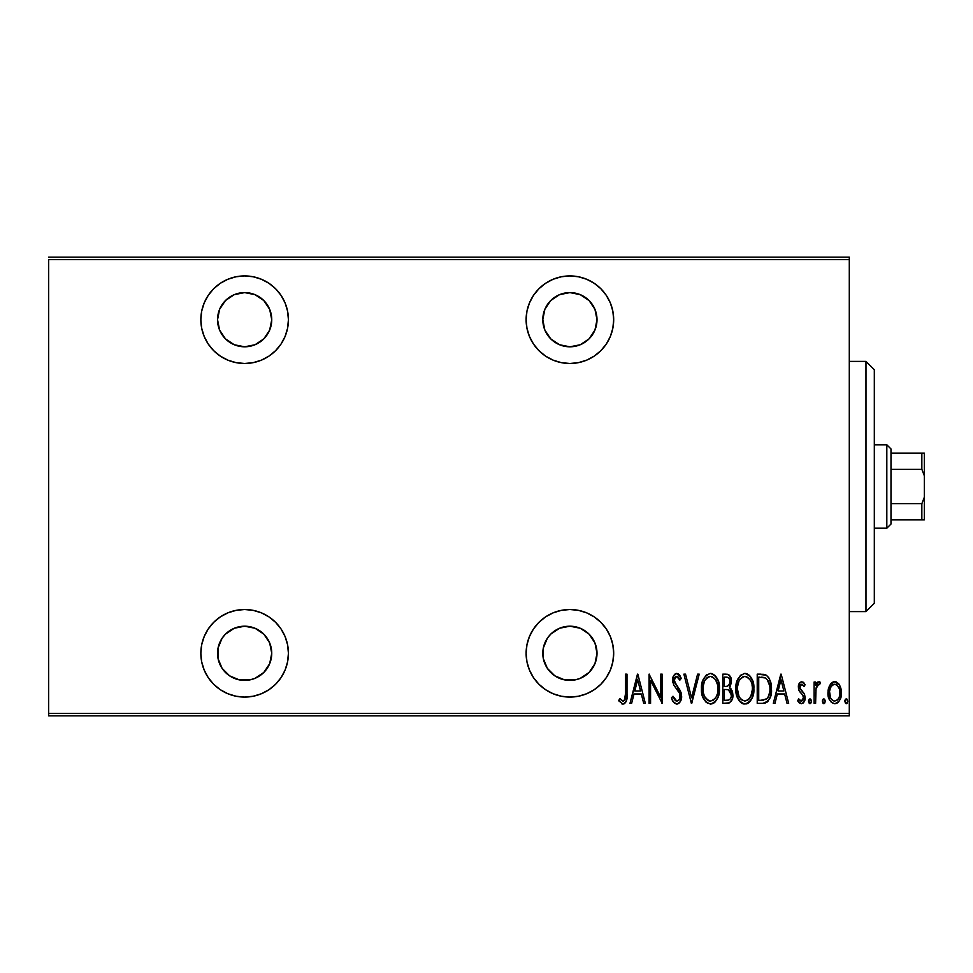 <?xml version="1.0" encoding="UTF-8"?>
<svg xmlns="http://www.w3.org/2000/svg" width="973" height="973" viewBox="0 0 973 973"><rect width="100%" height="100%" fill="white"/><g stroke="black" fill="none" stroke-linecap="round" stroke-linejoin="round"><path stroke-width="1.46" d="M569.898 609.512A43.785 43.785 0 0 1 613.683 653.297A43.785 43.785 0 0 1 569.898 697.082L578.436 696.242L586.658 693.749L594.223 689.711L600.864 684.262L606.301 677.622L610.351 670.056L612.844 661.847L613.683 653.297L612.844 644.758L610.351 636.549L606.301 628.972L600.864 622.343L594.223 616.894L586.658 612.844L578.436 610.351L569.898 609.512L561.36 610.351L553.138 612.844L545.573 616.894L538.945 622.343L533.496 628.972L529.446 636.549L526.952 644.758L526.113 653.297L526.952 661.847L529.446 670.056L533.496 677.622L538.945 684.262L545.573 689.711L553.138 693.749L561.36 696.242L569.898 697.082A43.785 43.785 0 0 1 526.113 653.297A43.785 43.785 0 0 1 569.898 609.512M244.637 609.512A43.785 43.785 0 0 1 288.422 653.297A43.785 43.785 0 0 1 244.637 697.082L253.187 696.242L261.396 693.749L268.962 689.711L275.602 684.262L281.051 677.622L285.089 670.056L287.582 661.847L288.422 653.297L287.582 644.758L285.089 636.549L281.051 628.972L275.602 622.343L268.962 616.894L261.396 612.844L253.187 610.351L244.637 609.512L236.098 610.351L227.889 612.844L220.312 616.894L213.683 622.343L208.234 628.972L204.184 636.549L201.691 644.758L200.852 653.297L201.691 661.847L204.184 670.056L208.234 677.622L213.683 684.262L220.312 689.711L227.889 693.749L236.098 696.242L244.637 697.082A43.785 43.785 0 0 1 200.852 653.297A43.785 43.785 0 0 1 244.637 609.512M244.637 275.918A43.785 43.785 0 0 1 288.422 319.703A43.785 43.785 0 0 1 244.637 363.488L253.187 362.649L261.396 360.156L268.962 356.106L275.602 350.657L281.051 344.028L285.089 336.451L287.582 328.242L288.422 319.703L287.582 311.153L285.089 302.944L281.051 295.378L275.602 288.738L268.962 283.289L261.396 279.251L253.187 276.758L244.637 275.918L236.098 276.758L227.889 279.251L220.312 283.289L213.683 288.738L208.234 295.378L204.184 302.944L201.691 311.153L200.852 319.703L201.691 328.242L204.184 336.451L208.234 344.028L213.683 350.657L220.312 356.106L227.889 360.156L236.098 362.649L244.637 363.488A43.785 43.785 0 0 1 200.852 319.703A43.785 43.785 0 0 1 244.637 275.918M569.898 275.918A43.785 43.785 0 0 1 613.683 319.703A43.785 43.785 0 0 1 569.898 363.488L578.436 362.649L586.658 360.156L594.223 356.106L600.864 350.657L606.301 344.028L610.351 336.451L612.844 328.242L613.683 319.703L612.844 311.153L610.351 302.944L606.301 295.378L600.864 288.738L594.223 283.289L586.658 279.251L578.436 276.758L569.898 275.918L561.36 276.758L553.138 279.251L545.573 283.289L538.945 288.738L533.496 295.378L529.446 302.944L526.952 311.153L526.113 319.703L526.952 328.242L529.446 336.451L533.496 344.028L538.945 350.657L545.573 356.106L553.138 360.156L561.36 362.649L569.898 363.488A43.785 43.785 0 0 1 526.113 319.703A43.785 43.785 0 0 1 569.898 275.918M569.898 292.593A27.11 27.11 0 0 1 597.008 319.703A27.11 27.11 0 0 1 569.898 346.802A27.11 27.11 0 0 1 542.8 319.703A27.11 27.11 0 0 1 569.898 292.593L580.273 294.661L589.066 300.535L594.941 309.329L597.008 319.703L594.941 330.078L589.066 338.872L580.273 344.746L569.898 346.802L559.524 344.746L550.73 338.872L544.856 330.078L542.8 319.703L544.856 309.329L550.73 300.535L559.524 294.661L569.898 292.593M244.637 292.593A27.11 27.11 0 0 1 271.747 319.703A27.11 27.11 0 0 1 244.637 346.802A27.11 27.11 0 0 1 217.538 319.703A27.11 27.11 0 0 1 244.637 292.593L255.011 294.661L263.805 300.535L269.679 309.329L271.747 319.703L269.679 330.078L263.805 338.872L255.011 344.746L244.637 346.802L234.262 344.746L225.468 338.872L219.594 330.078L217.538 319.703L219.594 309.329L225.468 300.535L234.262 294.661L244.637 292.593M244.637 626.198A27.11 27.11 0 0 1 271.747 653.297A27.11 27.11 0 0 1 244.637 680.407A27.11 27.11 0 0 1 217.538 653.297A27.11 27.11 0 0 1 244.637 626.198L255.011 628.254L263.805 634.128L269.679 642.922L271.747 653.297L269.679 663.671L263.805 672.465L255.011 678.339L249.927 679.884L239.358 679.884L229.579 675.834L222.099 668.354L218.061 658.587L218.061 648.018L222.099 638.239L225.468 634.128L234.262 628.254L244.637 626.198L239.358 626.721M569.898 626.198A27.11 27.11 0 0 1 597.008 653.297A27.11 27.11 0 0 1 569.898 680.407A27.11 27.11 0 0 1 542.8 653.297A27.11 27.11 0 0 1 569.898 626.198L580.273 628.254L589.066 634.128L594.941 642.922L597.008 653.297L594.941 663.671L589.066 672.465L580.273 678.339L575.189 679.884L564.608 679.884L554.841 675.834L547.361 668.354L543.311 658.587L543.311 648.018L547.361 638.239L550.73 634.128L559.524 628.254L569.898 626.198L564.608 626.721M593.031 333.824L592.435 334.761M849.295 713.343L48.65 713.343L48.65 259.657L849.295 259.657L849.295 713.343L849.295 257.152L48.65 257.152L849.295 257.152L849.295 259.657L48.65 259.657L48.65 713.343L849.295 713.343L849.295 715.848L849.295 713.343M829.738 685.162L828.364 688.835L828.035 694.503L829.422 699.611L831.465 702.47L834.262 703.686L837.218 703.005L839.48 700.548L841.098 696.254L841.341 690.769L840.465 686.938L838.775 683.812L836.269 681.903L833.131 681.903L830.626 683.824L827.962 692.727C827.646 698.334 829.896 701.995 834.7 703.71C839.504 701.995 841.742 698.334 841.426 692.727L839.65 685.15L834.7 681.635L829.738 685.162M815.605 703.345L814.109 703.345L815.605 703.345L816.055 688.142L817.052 685.466L818.378 684.311L819.619 684.639L820.47 682.365L817.782 682.012L815.605 685.15L815.605 682.012L814.109 682.012L814.109 703.345L814.109 682.012L814.109 703.345L815.605 703.345L815.921 688.848L818.731 684.25L819.619 684.639L820.47 682.365L818.998 681.635L815.605 685.15L815.605 682.012L814.109 682.012L815.605 682.012M801.74 681.635L799.076 683.727L798.419 688.069L799.405 691.341L803.199 695.622L803.503 698.796L801.861 700.998L800.438 700.864L798.675 698.845L797.641 700.828L799.101 702.798L801.338 703.71L803.82 702.275L805.133 697.556L804.318 693.822L800.001 688.118L800.852 684.591L802.494 684.518L804.075 686.5L805.133 684.664L801.74 681.635C799.307 682.511 798.188 684.384 798.395 687.23L798.991 690.514L803.199 695.622L803.637 697.665L801.302 701.095L798.675 698.845L797.641 700.828L801.338 703.71C804.051 702.761 805.316 700.706 805.133 697.556L804.525 694.248L800.329 689.066L799.891 687.12L801.691 684.25L804.075 686.5L805.133 684.664L801.74 681.635M763.197 703.321L767.077 702.105L770.275 697.069L771.431 690.295L770.92 683.35L768.901 677.95L766.627 675.469L763.55 674.338L757.225 674.155L757.225 703.345L762.601 703.345C769.205 701.533 772.161 696.79 771.455 689.115C771.869 683.52 770.13 678.886 766.225 675.201L757.225 674.155L757.225 703.345L757.225 674.155L760.74 674.155M727.427 703.345L722.805 703.345L729.519 702.834L732.28 699.125L732.511 691.852L729.482 687.595L731.319 683.046L731.161 678.85L728.558 674.642L722.805 674.155L722.805 703.345L722.805 674.155L722.805 703.345L727.427 703.345C731.319 702.226 733.143 699.465 732.9 695.05L729.482 687.595L731.404 681.38C731.66 677.184 729.884 674.775 726.077 674.155L722.805 674.155L726.077 674.155M697.592 674.155L699.222 674.155L691.742 703.345L699.222 674.155L697.592 674.155L691.548 697.714L685.515 674.155L683.885 674.155L691.365 703.345L683.885 674.155L691.365 703.345L699.222 674.155L697.592 674.155L691.548 697.714L685.515 674.155L683.885 674.155L685.515 674.155M650.572 703.345L650.572 680.382L662.175 703.345L662.175 674.155L660.679 674.155L660.679 697.155L649.076 674.155L649.076 703.345L650.572 703.345L649.076 703.345L650.572 703.345L650.572 680.382L662.175 703.345L662.175 674.155L660.679 674.155L660.679 697.155L649.076 674.155L649.076 703.345L649.392 674.155M625.505 693.567L624.423 700.341L622.465 700.974L619.679 698.48L618.767 700.718L622.598 704.063L624.411 703.722L626.235 701.363L627.001 674.155L625.505 674.155L625.505 693.567C626.113 696.863 625.311 699.368 623.073 701.095L619.679 698.48L618.767 700.718L622.951 704.087C626.527 702.044 627.877 698.638 627.001 693.858L627.001 674.155L625.505 674.155L625.469 695.744M631.623 703.345L629.993 703.345L637.473 674.155L629.993 703.345L631.623 703.345L634.019 693.98L641.304 693.98L643.7 703.345L645.33 703.345L637.85 674.155L629.993 703.345L631.623 703.345L634.019 693.98L641.304 693.98L643.7 703.345L645.33 703.345L637.85 674.155L645.33 703.345L643.7 703.345M676.746 704.087L679.896 702.214L681.635 696.194L680.492 691.122L674.216 681.088L674.678 677.719L675.992 676.49L677.816 676.831L679.859 680.139L681.258 678.339L679.653 675.201L676.782 673.401L673.511 675.955L672.708 681.355L673.742 684.931L679.519 693.287L679.957 697.787L678.911 700.001L676.77 701.095L674.751 699.879L672.988 696.23L671.528 697.714L673.255 701.74L676.734 704.087C680.188 702.834 681.83 700.195 681.635 696.194L674.155 680.091L676.6 676.393L679.859 680.139L681.258 678.339L676.782 673.401C673.803 674.484 672.428 676.758 672.647 680.212L673.608 684.664L679.519 693.287L680.139 696.145C680.224 698.76 679.105 700.414 676.77 701.095L672.988 696.23L671.528 697.714C672.1 701.01 673.839 703.138 676.746 704.087M701.472 688.872L702.494 696.048L706.106 702.275L710.485 704.087L714.851 702.226L718.038 697.094L719.436 688.738L718.427 681.489L714.766 675.201L710.339 673.401L705.997 675.335L702.859 680.504L701.472 688.872C700.986 696.51 703.99 701.582 710.485 704.087C716.943 701.509 719.935 696.388 719.436 688.738C719.947 681.003 716.919 675.894 710.339 673.401C703.917 676.065 700.961 681.222 701.472 688.872M735.892 688.872L736.914 696.048L740.538 702.275L744.904 704.087L749.271 702.226L752.47 697.094L753.856 688.738L752.859 681.489L749.198 675.201L744.771 673.401L740.429 675.335L736.902 681.659L735.904 688.86C735.418 696.51 738.422 701.582 744.904 704.087C751.375 701.509 754.367 696.388 753.856 688.738C754.379 681.003 751.351 675.894 744.771 673.401C738.349 676.065 735.393 681.222 735.892 688.872M774.958 703.345L773.316 703.345L780.808 674.155L773.316 703.345L774.958 703.345L777.354 693.98L784.639 693.98L787.035 703.345L788.665 703.345L781.185 674.155L773.316 703.345L774.958 703.345L777.354 693.98L784.639 693.98L787.035 703.345L788.665 703.345L781.185 674.155L788.665 703.345L787.035 703.345M808.502 701.278L809.281 703.43L810.704 703.43L811.494 701.278L810.716 699.137L809.281 699.137L808.575 700.499L809.998 703.71L811.494 701.278L809.998 698.845L808.502 701.278M822.343 701.278L823.134 703.43L824.557 703.43L825.335 701.278L824.557 699.137L823.134 699.137L822.416 700.499L823.839 703.71L825.335 701.278L823.839 698.845L822.343 701.278M844.795 701.278L845.586 703.43L847.009 703.43L847.787 701.278L847.009 699.137L845.586 699.137L844.868 700.499L846.291 703.71L847.787 701.278L846.291 698.845L844.795 701.278M258.186 343.177L256.313 344.162M256.313 628.838L258.186 629.823M48.65 715.848L849.295 715.848L48.65 715.848L48.65 713.343L48.65 715.848M625.505 674.155L627.001 674.155L626.989 695.379M626.892 697.848L626.819 698.687M626.819 698.711L626.648 699.903M626.539 700.414L626.247 701.351M625.627 702.53L623.705 704.002M622.258 704.002L621.613 703.759M619.156 701.302L619.679 698.48L620.738 699.636M620.75 699.648L623.34 701.071M621.917 700.669L623.073 701.095L621.917 700.669M624.423 700.341L625.238 698.444M625.335 697.848L625.432 696.79M637.668 679.774L640.538 690.988L634.785 690.988L637.668 679.774L640.538 690.988L634.785 690.988L637.668 679.774M660.679 674.155L662.175 674.155L661.835 703.345M674.678 703.37L673.657 702.324M672.975 701.265L672.282 699.782M671.528 697.714L672.988 696.23L673.559 697.738M674.253 699.137L675.578 700.694M675.992 700.925L677.585 700.949M678.911 700.001L679.726 698.565M679.957 697.775L680.091 695.403M679.786 693.968L679.227 692.654M678.862 692.01L678.449 691.353M678.12 690.854L677.439 689.918M677.33 689.772L676.43 688.629M675.761 687.814L675.031 686.865M674.569 686.22L673.9 685.199M672.89 682.511L672.708 681.355M672.696 679.118L672.854 678.023M673.121 676.953L674.788 674.204M674.812 674.192L676.247 673.462M677.658 673.547L678.449 673.948M679.13 674.544L680.066 675.87M681.258 678.339L679.859 680.139L679.507 679.361M679.3 678.947L678.899 678.193M677.232 676.503L675.992 676.49M675.457 676.782L674.836 677.451M674.69 677.695L674.18 679.482M674.435 682.061L674.8 682.985M674.812 683.022L675.603 684.311M675.894 684.7L676.989 686.05M679.178 688.872L680.492 691.122M681.112 692.752L681.331 693.554M681.331 693.603L681.562 694.856M681.392 698.711L681.039 699.964M680.541 701.132L679.069 703.151M679.045 703.175L677.378 704.026M677.585 686.768L677.001 686.05M674.265 678.874L674.678 677.719M701.582 686.366L701.898 684.068M702.482 681.623L702.847 680.528M706.933 674.557L705.997 675.335M710.947 673.438L710.339 673.401M711.579 673.523L712.71 673.863M714.887 675.323L715.641 676.126M716.347 677.074L717.539 679.166M717.697 679.543L718.013 680.297M718.439 681.514L718.998 683.837M719.059 684.116L719.327 686.269M719.412 689.942L719.436 688.738M719.327 691.219L719.011 693.554M717.551 698.237L716.408 700.305M715.605 701.387L715.009 702.056M713.927 702.98L711.689 703.966M707.712 703.418L704.586 700.438M704.549 700.39L703.394 698.359M703.357 698.261L702.652 696.546M701.898 693.664L701.569 691.28M713.598 677.561L710.412 676.393C715.787 678.388 718.293 682.499 717.94 688.726L717.855 686.756L717.94 688.726C718.329 695.014 715.824 699.137 710.412 701.095L713.294 700.195M714.024 699.648L710.412 701.095C705.097 699.137 702.615 695.05 702.968 688.86C702.591 682.62 705.072 678.461 710.412 676.393L712.333 676.807L715.483 679.568L717.575 684.785L716.785 682.037M716.347 681.039L715.496 679.568M715.106 698.517L715.678 697.714M715.897 697.337L715.009 698.626M716.42 696.352L716.846 695.33M717.259 694.053L716.371 696.461M717.855 690.708L717.575 692.679M703.321 692.764L704.561 696.486L703.321 692.764L703.053 686.877L703.224 692.217M706.191 698.979L706.812 699.623M706.933 699.721L708.502 700.718L704.561 696.486M710.412 676.393L708.49 676.819L710.412 676.393M706.848 677.926L708.49 676.819M705.109 680.054L705.705 679.178M703.053 686.877L704.416 681.392M703.82 682.973L703.333 684.87M727.354 674.253L728.947 674.861M730.309 676.466L730.735 677.403M730.832 677.646L730.309 676.442M730.407 686.245L730.03 686.902M730.37 688.215L731.076 688.896M732.195 690.854L732.511 691.839M732.535 691.937L732.9 695.05M732.633 697.811L732.365 698.869M732.28 699.125L732.037 699.745M728.789 703.138L728.132 703.297M731.404 681.38L731.392 680.747M727.147 689.577L725.299 689.492L728.449 689.833L731.404 695.05C731.404 698.444 729.774 700.207 726.515 700.341L724.301 700.341L724.301 689.492L727.293 689.589M728.813 690.003L730.723 691.961L731.319 696.23L731.246 693.445M730.188 699.003L729.568 699.611M729.872 680.638L729.908 681.441C729.957 684.676 728.424 686.366 725.311 686.5L726.722 686.391M728.838 685.162L727.269 686.269L724.301 686.5L724.301 677.147L726.345 677.147C728.826 677.39 730.018 678.826 729.908 681.441L729.336 684.311L727.561 686.172M729.13 678.376L729.75 679.847M727.159 677.208L727.962 677.439M731.112 692.946L730.723 691.961M730.662 691.839L729.786 690.684M728.558 700.11L724.301 700.341L724.301 689.492L725.299 689.492M731.319 696.23L731.112 697.13M725.311 686.5L724.301 686.5L724.301 677.147L726.345 677.147M736.002 686.379L736.33 684.055M736.914 681.623L737.279 680.516M745.379 673.438L744.771 673.401M745.999 673.523L747.167 673.875M749.307 675.311L750.061 676.126M750.755 677.038L752.445 680.309M752.871 681.514L753.43 683.837M753.479 684.104L753.759 686.257M753.856 688.738L753.832 689.966M753.759 691.146L753.443 693.554M751.971 698.237L750.815 700.341M750.049 701.387L748.979 702.494M748.371 702.968L747.3 703.576M747.252 703.601L746.109 703.966M743.688 703.966L742.545 703.613M742.144 703.418L740.562 702.287M740.514 702.238L739.018 700.438M738.981 700.39L737.814 698.334M737.777 698.273L736.926 696.084M736.318 693.664L736.002 691.341M748.03 677.561L744.844 676.393C750.219 678.388 752.725 682.499 752.36 688.726L752.287 690.708L752.36 688.726C752.761 695.014 750.256 699.137 744.844 701.095L747.726 700.195M751.691 694.053L749.064 699.052M737.473 690.83L738.994 696.486L737.4 688.86L737.656 692.217M750.767 681.039L751.217 682.037M748.456 699.648L744.844 701.095C739.529 699.137 737.035 695.05 737.4 688.86C737.023 682.62 739.504 678.461 744.844 676.393L746.765 676.807L749.915 679.568M749.526 698.517L750.11 697.714M750.852 696.352L751.278 695.33M744.844 676.393L742.922 676.819L744.844 676.393M741.28 677.913L742.922 676.819M739.541 680.054L740.125 679.178M737.485 686.865L738.835 681.392M738.239 682.973L737.765 684.87M763.55 674.338L764.364 674.484M764.924 674.642L765.605 674.885M765.921 675.031L766.639 675.469M768.317 677.099L768.792 677.78M768.901 677.938L769.521 679.081M770.458 681.526L770.908 683.277M770.92 683.362L771.224 685.272M771.297 685.856L771.394 687.193M771.419 690.441L771.248 692.642M770.288 697.045L769.801 698.298M769.765 698.383L769.169 699.599M768.39 700.803L767.089 702.092M767.065 702.117L766.323 702.567M765.727 702.834L764.936 703.078M764.559 703.163L763.769 703.284M764.048 677.512L762.698 677.281L764.048 677.512M763.282 700.219L758.721 700.341L758.721 677.147L765.337 677.962C768.767 680.759 770.312 684.469 769.947 689.103L769.911 687.534L769.947 689.103C770.288 693.421 768.889 696.923 765.739 699.599L766.906 698.76L760.74 700.341L763.817 700.159M769.911 690.587L769.157 694.929M761.324 677.172L762.698 677.281M769.813 686.391L769.911 687.522M768.475 681.404L767.186 679.422L769.752 685.953M767.636 697.957L766.931 698.736M768.39 696.753L768.694 696.133M780.991 679.774L783.873 690.988L778.12 690.988L780.991 679.774L783.873 690.988L778.12 690.988L780.991 679.774M802.98 682.049L803.771 682.73M804.002 682.985L804.513 683.666M805.133 684.664L804.075 686.5L803.637 685.77M802.105 684.323L801.241 684.335M800.134 688.604L800.049 685.953M800.329 689.066L801.655 690.769M805.085 698.541L805.133 697.556M804.951 699.563L803.163 703.017M797.641 700.828L798.906 699.234M799.149 699.623L800.256 700.767M800.852 701.034L801.861 700.998M803.43 699.088L802.676 700.426M803.516 698.772L802.798 695.014M798.395 687.23L799.721 682.669M799.514 682.949L799.076 683.727M811.36 700.244L811.47 700.888M816.14 683.995L816.773 682.973M816.846 682.876L817.782 682.012M818.998 681.635L820.47 682.365L819.619 684.639L818.05 684.445M819.619 684.639L818.731 684.25L819.619 684.639M816.225 687.461L815.751 690.477M815.654 692.508L815.605 696.169M830.626 683.824L831.72 682.705M833.131 681.903L833.873 681.708M835.564 681.708L836.257 681.903M841.025 688.823L841.341 690.806M841.426 692.727L841.414 693.627M841.353 694.527L840.648 697.945M839.456 700.584L838.908 701.399M838.872 701.448L838.13 702.287M837.96 702.445L837.242 702.993M836.415 703.406L835.576 703.637M829.41 699.587L828.753 697.982M828.716 697.848L828.303 696.267M828.108 695.136L828.035 694.503M827.987 691.754L827.962 692.727M828.059 690.733L828.364 688.848M840.636 697.969L841.098 696.254M829.568 690.866L829.458 692.752C829.239 688.446 830.978 685.612 834.7 684.25L833.362 684.518L834.7 684.25C838.41 685.612 840.149 688.446 839.93 692.752L839.869 694.102L839.93 692.752C840.161 697.033 838.41 699.818 834.7 701.095L833.375 700.84L834.7 701.095C830.978 699.818 829.227 697.033 829.458 692.752L830.042 696.644M839.76 690.489L839.918 693.433M837.169 685.26L839.31 688.714M835.041 684.274L836.634 684.834M837.984 699.319L837.181 700.146M839.663 695.44L839.31 696.753M833.375 700.84L831.112 698.93M832.207 700.146L833.314 700.815M830.589 698.006L829.519 691.389L830.601 687.449L832.754 684.834L831.514 686.001M831.307 686.281L829.957 689.079M844.819 700.876L844.941 700.244M844.868 700.499L845.452 699.259M709.439 701.01L708.502 700.718M704.537 681.124L705.072 680.127M717.575 684.785L717.855 686.756M726.089 689.504L726.892 689.553M727.281 689.589L728.072 689.723M731.039 697.373L730.224 698.942M752.336 689.723L750.791 696.461M744.844 701.095L741.28 699.66L738.994 696.486M738.969 681.124L739.492 680.127M751.995 684.785L752.287 686.756M762.017 700.317L758.721 700.341L758.721 677.147L759.949 677.147M769.947 689.103L769.947 689.845M769.777 692.058L767.879 697.605M832.754 684.834L834.019 684.323M533.496 295.378L532.73 296.57M553.138 360.156L561.36 362.649M610.351 302.944L609.548 301.131M569.898 346.802L564.608 346.279M547.361 334.761L544.856 330.078M544.856 309.329L547.361 304.646M208.234 295.378L207.468 296.57M227.889 360.156L236.098 362.649M285.089 302.944L284.286 301.131M244.637 346.802L239.358 346.279M222.099 334.761L219.594 330.078M219.594 309.329L222.099 304.646M267.174 304.646L269.679 309.329M231.927 611.397L228.083 612.759M227.889 612.844L220.312 616.894M208.234 677.622L208.769 678.4M222.099 668.354L219.594 663.671M218.061 658.587L217.538 653.297M219.594 642.922L222.099 638.239M271.224 658.587L269.679 663.671M557.188 611.397L553.345 612.759M553.138 612.844L545.573 616.894M533.496 677.622L534.019 678.4M547.361 668.354L544.856 663.671M544.856 642.922L547.361 638.239M592.435 638.239L594.941 642.922M865.97 611.603L874.313 603.26L874.313 369.74L865.97 361.397L865.97 611.603L865.97 361.397L849.295 361.397L865.97 361.397L874.313 369.74L874.313 603.26L865.97 611.603L849.295 611.603L865.97 611.603M890.988 469.302L890.988 448.967L886.817 444.795L886.817 528.205L890.988 524.033L890.988 469.302L890.988 524.033L886.817 528.205L886.817 444.795L874.313 444.795L886.817 444.795L890.988 448.967L890.988 469.302L921.845 469.302L924.35 475.821L924.35 497.179L921.845 503.698L890.988 503.698L921.845 503.698L921.845 519.862L924.35 519.862L924.35 497.179L924.35 519.862L921.845 519.862L921.845 503.698L924.35 497.179L924.35 453.138L890.988 453.138L921.845 453.138L921.845 469.302L921.845 453.138L924.35 453.138L924.35 475.821L921.845 469.302L890.988 469.302M874.313 528.205L886.817 528.205L874.313 528.205M890.988 519.862L921.845 519.862L890.988 519.862"/></g></svg>
